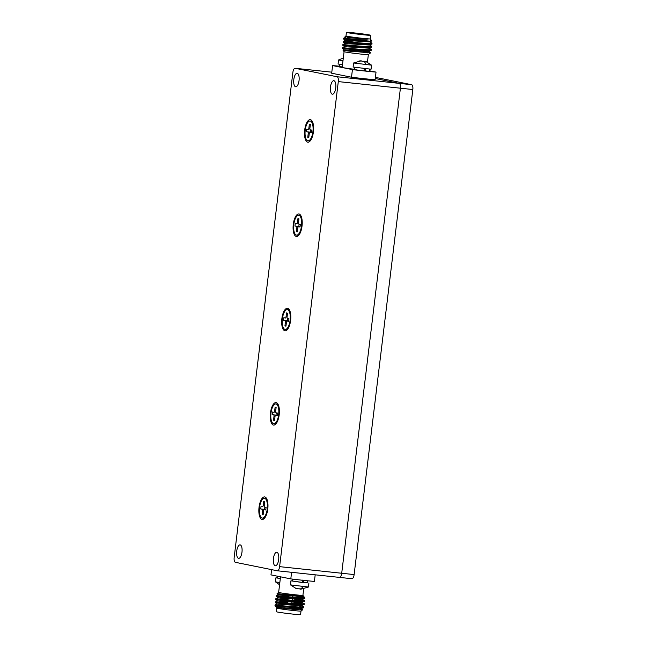 <?xml version="1.0" encoding="UTF-8"?>
<svg xmlns="http://www.w3.org/2000/svg" width="647" height="647" viewBox="0 0 647 647"><rect width="100%" height="100%" fill="white"/><g stroke="black" fill="none" stroke-linecap="round" stroke-linejoin="round"><path stroke-width="0.97" d="M362.142 61.279L364.633 61.279M366.849 61.958A14.46 13.288 101.4 0 0 366.194 61.7A14.46 13.288 101.4 0 0 365.296 61.408L364.576 61.384L365.207 61.902L361.236 60.98A14.46 13.288 101.4 0 0 359.595 61.19L358.931 61.053A14.46 13.288 -78.6 0 1 360.573 60.842L361.293 60.867L360.549 61.036M365.296 61.408L364.528 61.805M366.194 61.7L371.564 65.169L353.594 62.985L353.1 67.029L371.071 69.205L371.564 65.169M292.42 580.836L290.94 580.828L290.454 584.872L308.425 587.031L300.79 589.215M297.434 588.649L296.722 588.624A14.46 13.288 -78.6 0 1 295.825 588.333A14.46 13.288 -78.6 0 1 295.169 588.066L295.833 588.204A14.46 13.288 101.4 0 0 297.385 588.754L300.758 588.867M300.774 589.053L299.011 588.819M292.509 595.871L288.457 595.41L288.287 596.76M291.676 604.225L291.587 604.905L287.535 604.444L287.43 603.861M292.104 604.921L286.621 604.306L292.104 604.921M280.992 603.748L298.688 605.762L280.992 603.74M291.627 604.605L298.518 605.681M299.149 605.697L291.635 604.565L298.534 605.681M347.39 39.418L347.188 41.101L358.705 42.848M299.674 607.072L299.812 605.899L279.957 603.635L287.405 604.055M368.491 34.873L360.492 34.412L347.779 32.528L368.491 34.873M346.42 32.35A12.22 0.412 6.9 0 0 347.374 32.625A12.22 0.412 6.9 0 0 360.937 34.509A12.22 0.412 6.9 0 0 370.691 35.286A12.22 0.412 6.9 0 0 369.736 35.011A12.22 0.412 6.9 0 0 356.173 33.126A12.22 0.412 6.9 0 0 346.42 32.35L345.991 35.941A12.22 0.412 6.9 0 0 345.991 35.941A12.22 0.412 6.9 0 0 346.946 36.224A12.22 0.412 6.9 0 0 357.573 37.761A12.22 0.412 6.9 0 0 368.83 38.901L347.617 37.55M276.746 608.123L276.309 611.714A12.22 0.412 -173.1 0 0 277.264 611.989A12.22 0.412 -173.1 0 0 290.827 613.874A12.22 0.412 -173.1 0 0 300.58 614.65L301.009 611.067A12.22 0.412 -173.1 0 1 301.009 611.067A12.22 0.412 -173.1 0 1 291.061 610.258A12.22 0.412 -173.1 0 1 277.7 608.398A12.22 0.412 -173.1 0 1 276.754 608.131A12.22 0.412 -173.1 0 1 276.746 608.123L276.229 607.468L278.622 607.703M345.991 35.933L345.045 36.677L346.202 36.863L368.83 38.901C365.612 39.499 356.351 39.127 349.477 38.804A14.258 0.477 6.9 0 0 369.712 41.125C364.204 41.133 348.474 39.572 344.705 39.119L343.565 38.998L343.662 38.189L349.477 38.804M278.647 607.484L298.817 608.835L301.227 608.431L302.764 609.692L301.009 611.067M299.472 608.714L301.842 609.239C304.413 609.951 301.995 610.016 294.579 609.458L276.229 607.468L276.859 607.193L275.104 605.81A14.258 0.477 -173.1 0 1 275.153 605.802M369.833 49.762C377.67 51.8 349.93 49.382 343.565 48.557L342.425 48.428L342.522 47.619L343.662 47.741C350.027 48.574 377.767 50.992 369.938 48.946M370.213 46.616C378.05 48.654 350.31 46.236 343.945 45.411L342.805 45.282L342.902 44.473L344.042 44.603C350.407 45.427 378.147 47.846 370.319 45.808M370.602 43.47C378.43 45.516 350.69 43.09 344.325 42.265L343.185 42.144L343.282 41.327L344.422 41.457C350.787 42.281 378.527 44.7 370.699 42.662M369.558 52.092C371.022 52.52 370.998 52.779 369.494 52.876A14.258 0.477 6.9 0 0 370.61 52.836A14.258 0.477 6.9 0 0 370.618 52.819L368.677 51.073M369.057 47.927L370.933 49.342L370.925 50.28L368.644 51.315L366.267 51.485L344.309 49.843L342.425 48.428M369.437 44.78L371.313 46.196L371.305 47.142L369.025 48.169L344.689 46.697L342.522 47.619M369.817 41.643L371.693 43.05L371.685 43.996L369.405 45.031L345.069 43.551L342.902 44.473M274.975 605.786L275.072 604.977L276.212 605.099C282.577 605.924 310.325 608.35 302.489 606.304M301.195 608.673L303.362 607.751L303.58 606.829L300.038 604.735M302.392 607.112C310.22 609.159 282.48 606.74 276.115 605.907L278.744 606.692M303.58 597.278A14.258 0.477 -173.1 0 0 295.671 596.057L303.532 597.682C311.369 599.729 283.621 597.302 277.256 596.477L276.115 596.356L276.22 595.547L277.353 595.669C281.461 596.17 299.545 597.925 303.572 597.658A14.258 0.477 -173.1 0 0 304.697 597.602A14.258 0.477 -173.1 0 1 304.697 597.602L304.502 598.313L302.335 599.243M303.152 600.828C310.989 602.867 283.24 600.448 276.876 599.623L275.735 599.494L275.84 598.685L276.973 598.815C283.337 599.64 311.086 602.058 303.249 600.02M301.955 602.381L304.122 601.459L304.341 600.545L300.798 598.451M302.772 603.974C310.609 606.013 282.86 603.594 276.495 602.769L275.355 602.64L275.46 601.831L276.592 601.961C282.957 602.786 310.706 605.204 302.869 603.158M301.575 605.527L303.742 604.605L303.961 603.683L300.418 601.597M300.718 599.405L292.897 597.974M278 597.771L276.123 596.356L288.133 598.054M292.339 598.71L303.071 600.804M300.337 602.551L292.517 601.12M287.608 602.422L277.62 600.909L275.735 599.494L287.753 601.2M291.959 601.856L302.691 603.95M299.957 605.697L292.137 604.266M279.027 604.338L277.24 604.055L275.355 602.64L281.235 603.441M299.747 606.482L302.311 607.088M364.156 68.533L365.24 70.944L364.73 70.887M354.33 69.269A12.22 0.412 6.9 0 1 343.136 67.66A12.22 0.412 6.9 0 1 342.182 67.385L344.083 51.671A12.22 0.412 6.9 0 0 344.091 51.679A12.22 0.412 6.9 0 0 345.037 51.938A12.22 0.412 6.9 0 0 355.672 53.483A12.22 0.412 6.9 0 0 366.93 54.623A12.22 0.412 6.9 0 0 368.345 54.615A12.22 0.412 6.9 0 0 368.353 54.599L367.431 62.217M369.494 52.876L343.064 50.369L353.893 51.695M367.698 54.065C368.887 54.437 368.628 54.623 366.93 54.623L368.725 54.259L370.61 52.836M342.983 60.761L338.559 59.961L343.306 58.076M342.498 64.797L338.074 63.996L338.559 59.961M303.694 588.916L302.917 595.337A12.22 0.412 -173.1 0 1 302.917 595.337A12.22 0.412 -173.1 0 1 293.164 594.561A12.22 0.412 -173.1 0 1 279.601 592.676A12.22 0.412 -173.1 0 1 278.647 592.401A12.22 0.412 -173.1 0 1 278.655 592.385M280.531 576.825L278.647 592.401L277.07 593.639L295.347 595.636C302.254 596.202 304.535 596.113 302.189 595.369M302.715 596.097L303.265 595.774L302.917 595.329M302.157 595.992L302.812 596.227M295.671 596.057L292.177 595.531M289.144 595.103L288.562 595.022M277.393 577.803L275.913 577.795L275.428 581.839L279.836 582.623M275.913 577.795L280.321 578.588M290.94 580.828L301.688 582.429L307.471 582.656M342.231 66.981L339.279 66.423L339.529 64.344M292.63 579.122L292.395 581.006L302.853 582.502L301.882 580.124M277.587 576.226L277.377 577.965L280.329 578.531M310.261 121.021A9.956 3.906 96.1 0 1 312.93 131.503A9.956 3.906 96.1 0 1 308.012 140.803A9.956 3.906 96.1 0 1 307.867 140.787A9.956 3.906 96.1 0 1 305.198 130.306A9.956 3.906 96.1 0 1 310.123 121.005A9.956 3.906 96.1 0 1 310.261 121.021M311.215 121.126A9.956 3.906 96.1 0 1 311.361 121.135A9.956 3.906 96.1 0 1 311.506 121.159A9.956 3.906 96.1 0 1 312.461 121.701M310.447 140.617A9.956 3.906 96.1 0 1 309.25 140.941A9.956 3.906 96.1 0 1 309.112 140.917M298.849 215.338A9.956 3.906 96.1 0 1 301.518 225.811A9.956 3.906 96.1 0 1 296.601 235.12A9.956 3.906 96.1 0 1 296.455 235.096A9.956 3.906 96.1 0 1 293.787 224.622A9.956 3.906 96.1 0 1 298.704 215.314A9.956 3.906 96.1 0 1 298.849 215.338M299.804 215.443A9.956 3.906 96.1 0 1 299.949 215.451A9.956 3.906 96.1 0 1 300.087 215.467A9.956 3.906 96.1 0 1 301.049 216.017M299.035 234.934A9.956 3.906 96.1 0 1 297.838 235.257A9.956 3.906 96.1 0 1 297.701 235.233M287.438 309.654A9.956 3.906 96.1 0 1 290.107 320.128A9.956 3.906 96.1 0 1 285.181 329.436A9.956 3.906 96.1 0 1 285.044 329.412A9.956 3.906 96.1 0 1 282.375 318.939A9.956 3.906 96.1 0 1 287.292 309.63A9.956 3.906 96.1 0 1 287.438 309.654M286.281 329.549A9.956 3.906 -83.9 0 0 286.427 329.566A9.956 3.906 -83.9 0 0 287.624 329.25M289.638 310.325A9.956 3.906 -83.9 0 0 288.675 309.784A9.956 3.906 -83.9 0 0 288.538 309.767A9.956 3.906 -83.9 0 0 288.392 309.751M276.018 403.971A9.956 3.906 96.1 0 1 278.687 414.444A9.956 3.906 96.1 0 1 273.77 423.753A9.956 3.906 96.1 0 1 273.632 423.728A9.956 3.906 96.1 0 1 270.964 413.255A9.956 3.906 96.1 0 1 275.881 403.946A9.956 3.906 96.1 0 1 276.018 403.971M274.87 423.858A9.956 3.906 -83.9 0 0 275.015 423.882A9.956 3.906 -83.9 0 0 276.212 423.567M278.226 404.642A9.956 3.906 -83.9 0 0 277.264 404.1A9.956 3.906 -83.9 0 0 277.118 404.076A9.956 3.906 -83.9 0 0 276.981 404.068M264.607 498.287A9.956 3.906 96.1 0 1 267.276 508.76A9.956 3.906 96.1 0 1 262.358 518.069A9.956 3.906 96.1 0 1 262.213 518.045A9.956 3.906 96.1 0 1 259.544 507.572A9.956 3.906 96.1 0 1 264.469 498.263A9.956 3.906 96.1 0 1 264.607 498.287M265.569 498.384A9.956 3.906 96.1 0 1 265.707 498.392A9.956 3.906 96.1 0 1 265.852 498.416A9.956 3.906 96.1 0 1 266.807 498.958M264.793 517.875A9.956 3.906 96.1 0 1 263.604 518.198A9.956 3.906 96.1 0 1 263.458 518.174M307.705 142.13A11.314 4.44 96.1 0 1 304.697 130.023A11.314 4.44 96.1 0 1 310.423 119.679A11.314 4.44 96.1 0 1 312.032 120.924A11.314 4.44 96.1 0 1 313.48 131.373A11.314 4.44 96.1 0 1 309.864 141.281A11.314 4.44 96.1 0 1 307.705 142.13M296.294 236.446A11.314 4.44 96.1 0 1 293.285 224.339A11.314 4.44 96.1 0 1 299.011 213.987A11.314 4.44 96.1 0 1 300.62 215.241A11.314 4.44 96.1 0 1 302.068 225.69A11.314 4.44 96.1 0 1 298.453 235.597A11.314 4.44 96.1 0 1 296.294 236.446M284.882 330.763A11.314 4.44 96.1 0 1 281.874 318.656A11.314 4.44 96.1 0 1 287.6 308.304A11.314 4.44 96.1 0 1 289.209 309.557A11.314 4.44 96.1 0 1 290.657 320.006A11.314 4.44 96.1 0 1 287.042 329.913A11.314 4.44 96.1 0 1 284.882 330.763M273.471 425.079A11.314 4.44 96.1 0 1 270.454 412.964A11.314 4.44 96.1 0 1 276.188 402.62A11.314 4.44 96.1 0 1 277.789 403.874A11.314 4.44 96.1 0 1 279.237 414.323A11.314 4.44 96.1 0 1 275.622 424.23A11.314 4.44 96.1 0 1 273.471 425.079M262.051 519.395A11.314 4.44 96.1 0 1 259.043 507.28A11.314 4.44 96.1 0 1 264.769 496.936A11.314 4.44 96.1 0 1 266.378 498.19A11.314 4.44 96.1 0 1 267.826 508.631A11.314 4.44 96.1 0 1 264.211 518.538A11.314 4.44 96.1 0 1 262.051 519.395M275.234 565.761A6.793 2.661 96.1 0 1 273.414 558.62A6.793 2.661 96.1 0 1 276.77 552.271A6.793 2.661 96.1 0 1 276.867 552.287A6.793 2.661 96.1 0 1 278.687 559.429A6.793 2.661 96.1 0 1 275.331 565.777A6.793 2.661 96.1 0 1 275.234 565.761M295.614 86.779A6.793 2.661 96.1 0 1 293.795 79.638A6.793 2.661 96.1 0 1 297.143 73.289A6.793 2.661 96.1 0 1 297.24 73.305A6.793 2.661 96.1 0 1 299.06 80.446A6.793 2.661 96.1 0 1 295.711 86.795A6.793 2.661 96.1 0 1 295.614 86.779M332.299 94.187A6.793 2.661 96.1 0 1 330.48 87.046A6.793 2.661 96.1 0 1 333.836 80.697A6.793 2.661 96.1 0 1 333.933 80.713A6.793 2.661 96.1 0 1 335.753 87.855A6.793 2.661 96.1 0 1 332.396 94.203A6.793 2.661 96.1 0 1 332.299 94.187M238.541 558.353A6.793 2.661 96.1 0 1 236.721 551.212A6.793 2.661 96.1 0 1 240.077 544.863A6.793 2.661 96.1 0 1 240.174 544.879A6.793 2.661 96.1 0 1 241.994 552.02A6.793 2.661 96.1 0 1 238.638 558.369A6.793 2.661 96.1 0 1 238.541 558.353M375.397 77.373L411.621 84.692A4.521 1.771 96.1 0 1 412.826 89.529L354.127 574.576A4.521 1.771 96.1 0 1 351.903 578.717A4.521 1.771 96.1 0 1 351.839 578.709L339.586 577.407M375.252 78.53L399.199 83.366A4.529 1.779 96.1 0 1 400.404 88.202L341.705 573.258A4.521 1.771 96.1 0 1 339.481 577.399A4.529 1.779 96.1 0 1 339.416 577.391L277.442 570.8M412.826 89.529L400.404 88.202L341.705 573.258A4.529 1.779 96.1 0 1 339.481 577.399L277.377 570.791A4.529 1.779 96.1 0 1 277.312 570.783L235.379 562.316A4.529 1.779 96.1 0 1 234.174 557.471L292.873 72.424A4.529 1.779 96.1 0 1 295.097 68.275A4.529 1.779 96.1 0 1 295.161 68.283L337.095 76.75A4.529 1.779 96.1 0 1 338.3 81.595L279.601 566.643A4.529 1.779 96.1 0 1 277.377 570.791M351.507 77.228L331.676 73.224L332.607 65.59L352.429 69.593L351.507 77.228A28.743 0.97 6.9 0 0 375.106 79.743L376.028 72.108L369.421 70.774M291.595 572.304L290.802 578.895A28.743 0.97 -173.1 0 0 314.402 581.41L315.194 574.819M290.802 578.895L270.972 574.892L271.611 569.627M352.429 69.593A28.743 0.97 6.9 0 0 376.028 72.108M339.303 66.204A28.743 0.97 6.9 0 0 332.607 65.59M369.607 69.197L369.356 71.275L365.24 70.944M363.792 68.574L364.754 70.96L357.654 70.078L354.305 69.455L354.556 67.377M302.254 580.084L303.111 582.446L304.001 582.623L307.454 582.826L307.697 580.796M303.128 580.262L304.001 582.623M365.911 71.073L365.029 68.711M262.221 509.262L260.725 508.954L261.04 506.35L262.536 506.65A1.359 0.534 -83.9 0 0 262.561 506.658A1.359 0.534 -83.9 0 0 263.224 505.412L263.693 501.546L264.704 501.757L264.243 505.614A1.359 0.534 -83.9 0 0 264.599 507.07L266.103 507.369L265.788 509.982L264.283 509.674A1.359 0.534 -83.9 0 0 264.267 509.674A1.359 0.534 -83.9 0 0 263.596 510.92L263.135 514.777L262.116 514.575L262.585 510.709A1.359 0.534 -83.9 0 0 262.221 509.262L265.327 509.585L264.583 509.44L264.866 507.119M273.641 414.945L272.136 414.638L272.452 412.034L273.956 412.341A1.359 0.534 -83.9 0 0 273.972 412.341A1.359 0.534 -83.9 0 0 274.643 411.096L275.104 407.238L276.123 407.44L275.654 411.298A1.359 0.534 -83.9 0 0 276.01 412.754L277.514 413.061L277.199 415.665L275.703 415.358A1.359 0.534 -83.9 0 0 275.679 415.358A1.359 0.534 -83.9 0 0 275.015 416.603L274.546 420.461L273.527 420.259L273.996 416.393A1.359 0.534 -83.9 0 0 273.641 414.945L276.746 415.277L275.994 415.123L276.277 412.81M285.052 320.629L283.548 320.322L283.863 317.717L285.367 318.025A1.359 0.534 -83.9 0 0 285.384 318.025A1.359 0.534 -83.9 0 0 286.055 316.779L286.524 312.922L287.535 313.124L287.066 316.99A1.359 0.534 -83.9 0 0 287.43 318.437L288.934 318.745L288.619 321.349L287.114 321.041A1.359 0.534 -83.9 0 0 287.09 321.041A1.359 0.534 -83.9 0 0 286.427 322.287L285.958 326.145L284.947 325.942L285.408 322.085A1.359 0.534 -83.9 0 0 285.052 320.629L288.158 320.961L287.414 320.807L287.689 318.494M296.463 226.313L294.959 226.013L295.275 223.401L296.779 223.708A1.359 0.534 -83.9 0 0 296.795 223.708A1.359 0.534 -83.9 0 0 297.466 222.463L297.935 218.605L298.946 218.807L298.477 222.673A1.359 0.534 -83.9 0 0 298.841 224.121L300.345 224.428L300.03 227.032L298.526 226.733A1.359 0.534 -83.9 0 0 298.51 226.725A1.359 0.534 -83.9 0 0 297.838 227.97L297.369 231.836L296.358 231.626L296.827 227.768A1.359 0.534 -83.9 0 0 296.463 226.313L299.569 226.644L298.825 226.49L299.1 224.177M307.875 131.996L306.371 131.697L306.686 129.093L308.19 129.392A1.359 0.534 -83.9 0 0 308.215 129.4A1.359 0.534 -83.9 0 0 308.878 128.155L309.347 124.289L310.358 124.491L309.897 128.357A1.359 0.534 -83.9 0 0 310.253 129.812L311.757 130.112L311.442 132.716L309.937 132.417A1.359 0.534 -83.9 0 0 309.921 132.409A1.359 0.534 -83.9 0 0 309.25 133.654L308.781 137.52L307.77 137.318L308.239 133.452A1.359 0.534 -83.9 0 0 307.875 131.996L310.981 132.328L310.236 132.174L310.52 129.861M302.747 595.855L304.219 596.995L303.572 597.658M260.725 508.954L264.583 509.44M263.693 501.546L264.639 502.298M262.116 514.575L263.224 514.042M272.136 414.638L275.994 415.123M275.104 407.238L276.051 407.982M273.527 420.259L274.635 419.725M283.548 320.322L287.414 320.807M286.524 312.922L287.47 313.674M284.947 325.942L286.047 325.409M294.959 226.013L298.825 226.49M297.935 218.605L298.882 219.357M296.358 231.626L297.458 231.092M306.371 131.697L310.236 132.174M309.347 124.289L310.293 125.041M307.77 137.318L308.87 136.784M301.227 608.431L299.658 607.881M275.08 604.977L277.24 604.055L299.197 605.697L301.607 605.285M294.903 603.651L291.805 603.101M275.46 601.831L277.62 600.909L299.577 602.551L301.987 602.139M295.283 600.505L292.185 599.963M287.988 599.284L278 597.763L299.957 599.405L302.367 599.001M295.663 597.359L292.565 596.817M288.368 596.138L278.38 594.617L300.337 596.259L302.836 595.96M368.83 38.901A12.22 0.412 6.9 0 0 370.254 38.877L371.855 40.907L369.785 41.885L345.449 40.405L343.282 41.327M368.725 54.259L366.93 54.623M369.712 41.125C372.057 41.165 372.381 40.947 370.666 40.478M370.254 38.877A12.22 0.412 6.9 0 0 370.246 38.869L370.691 35.286M366.72 35.043L350.342 33.062M291.943 595.345L292.679 595.919L292.533 597.132M364.479 61.287L364.415 61.797A14.485 5.686 96.1 0 1 366.073 64.789M302.933 586.651A14.485 5.686 96.1 0 1 300.661 588.859L300.612 589.191M279.601 566.643L354.127 574.576M399.239 83.374L411.621 84.692M295.097 68.275L331.806 72.181L295.161 68.283M399.199 83.366L337.095 76.75M400.404 88.202L338.3 81.595M263.224 505.412L264.251 505.517M262.585 510.709L263.612 510.823M274.643 411.096L275.662 411.209M273.996 416.393L275.024 416.506M286.055 316.779L287.074 316.893M285.408 322.085L286.435 322.19M297.466 222.463L298.493 222.576M298.526 226.733L300.046 226.895L298.51 226.725M296.827 227.768L297.855 227.873M308.878 128.155L309.905 128.26M309.937 132.417L311.458 132.578L309.921 132.409M308.239 133.452L309.266 133.557M289.185 595.078L288.457 595.41M288.19 597.577L287.907 599.906M287.81 600.715L287.527 603.053M279.14 603.4L278.897 605.39M278.8 606.207L278.606 607.816M344.091 51.679L343.064 50.369L344.309 49.835M308.425 587.031L308.91 583.004M308.012 140.803L309.25 140.941M296.601 235.12L297.838 235.257M285.181 329.436L286.427 329.566M273.77 423.753L275.015 423.882M262.358 518.069L263.604 518.198M339.562 577.407L351.903 578.717M264.469 498.263L265.707 498.392M275.881 403.946L277.118 404.076M287.292 309.63L288.538 309.767M298.704 215.314L299.949 215.451M310.123 121.005L311.361 121.135M290.454 584.872L295.825 588.333M275.428 581.839L279.569 584.783M304.219 596.995L304.688 597.585M353.594 62.985L361.22 60.818M275.84 598.685L278 597.763M276.22 595.547L278.38 594.617L277.07 593.639M343.565 38.998L345.449 40.413M343.185 42.144L345.069 43.551M342.805 45.282L344.689 46.697M343.662 38.189L345.83 37.267L345.045 36.677M347.488 38.602L347.674 37.057M292.436 597.941L292.153 600.27M292.056 601.087L291.773 603.416"/></g></svg>
